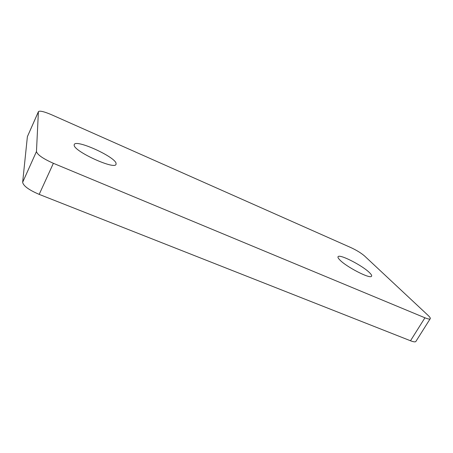 <?xml version="1.0" encoding="UTF-8"?>
<svg xmlns="http://www.w3.org/2000/svg" width="453" height="453" viewBox="0 0 453 453"><rect width="100%" height="100%" fill="white"/><g stroke="black" fill="none" stroke-linecap="round" stroke-linejoin="round"><path stroke-width="0.68" d="M74.15 145.181L74.281 144.405C76.529 139.269 114.677 156.653 116.076 163.278L116.002 164.473C114.292 169.807 73.975 151.364 74.15 145.181M339.699 259.812C338.097 258.148 337.598 257.061 338.204 256.557C340.282 254.15 362.638 265.685 369.552 272.7C371.483 274.597 372.106 275.82 371.415 276.381C369.45 278.884 345.82 266.557 339.699 259.812M416.058 341.149L415.752 341.636C414.971 342.111 413.221 341.822 410.497 340.764L39.185 194.377C28.867 189.943 23.358 185.917 22.65 182.304L36.461 151.517L38.397 111.783L27.384 136.659L38.431 111.625M22.65 182.304L27.384 136.659M38.397 111.783L38.454 111.574C39.83 110.549 44.218 111.614 51.608 114.768L351.058 247.666C356.641 250.277 361.143 253.057 364.569 255.996L428.176 315.469C430.107 317.298 430.746 318.442 430.095 318.912C429.376 319.28 427.66 318.906 424.942 317.796L53.375 163.301L39.185 194.377M36.461 151.517C37.367 154.75 43.007 158.675 53.375 163.301M410.497 340.764L424.942 317.796M338.204 256.557L337.955 256.981M415.752 341.636L430.095 318.912"/></g></svg>
